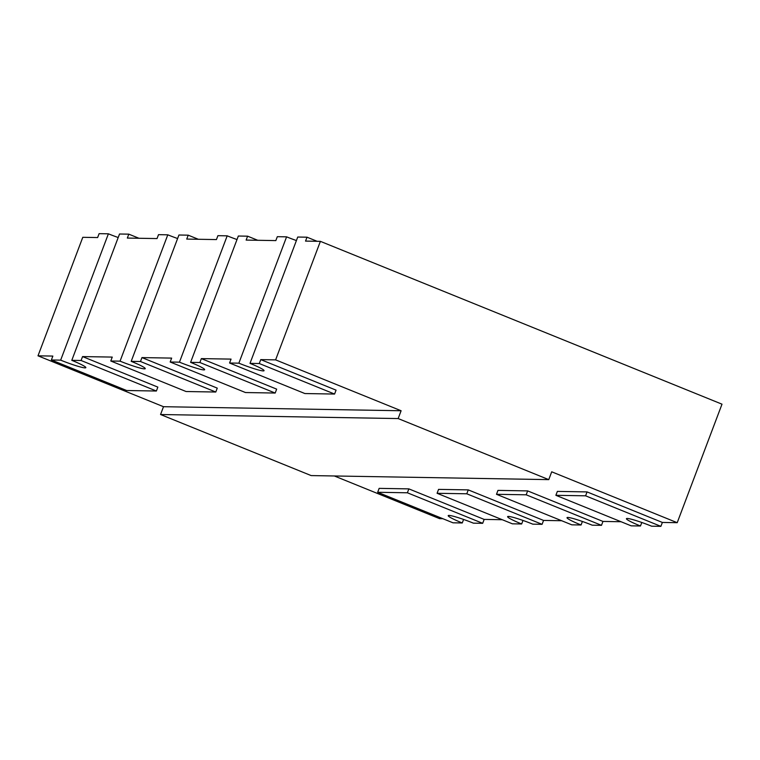 <?xml version="1.0" encoding="UTF-8"?>
<svg xmlns="http://www.w3.org/2000/svg" width="760" height="760" viewBox="0 0 760 760"><rect width="100%" height="100%" fill="white"/><g stroke="black" fill="none" stroke-linecap="round" stroke-linejoin="round"><path stroke-width="1.14" d="M60.657 360.145L51.376 359.983L126.673 390.516L156.38 391.02L157.852 387.115L82.555 356.582L81.073 360.487L71.791 360.335A20.976 1.938 20.7 0 1 85.842 367.65A20.976 1.938 20.7 0 1 60.657 360.145L108.395 233.814L99.113 233.652L97.631 237.557L82.783 237.31L38 355.822L163.505 406.704L160.55 414.523L311.153 475.579L548.758 479.626L398.154 418.56L160.55 414.523M334.352 475.978L439.612 518.653L442.861 518.7M548.758 479.626L551.712 471.808L677.217 522.69L722 404.177L320.387 241.347L275.604 359.869L401.109 410.751L398.154 418.56M555.883 495.311L631.189 525.844L640.471 525.996A20.976 1.938 20.7 0 1 626.42 518.681A20.976 1.938 20.7 0 1 651.605 526.186L660.886 526.347L585.589 495.814L555.883 495.311L557.365 491.406L587.062 491.91L662.369 522.443L677.217 522.69M496.489 494.304L571.786 524.827L581.067 524.989A20.976 1.938 20.7 0 1 567.017 517.664A20.976 1.938 20.7 0 1 592.211 525.179L601.492 525.331L526.186 494.808L496.489 494.304L497.961 490.39L527.658 490.903L602.965 521.427L621.062 521.74M437.085 493.287L512.383 523.82L521.664 523.972A20.976 1.938 20.7 0 1 507.613 516.658A20.976 1.938 20.7 0 1 532.808 524.163L542.089 524.324L466.783 493.791L437.085 493.287L438.558 489.383L468.264 489.886L543.561 520.419L561.659 520.723M377.682 492.281L452.979 522.804L462.26 522.966A20.976 1.938 20.7 0 1 448.21 515.65A20.976 1.938 20.7 0 1 473.404 523.156L482.685 523.317L407.379 492.784L377.682 492.281L379.154 488.367L408.861 488.88L484.158 519.403L502.265 519.716M163.505 406.704L401.109 410.751M38 355.822L52.849 356.079L51.376 359.983M82.555 356.582L112.252 357.086L110.779 361L186.076 391.523L215.783 392.027L140.476 361.503L131.195 361.342L178.932 235.011L188.214 235.173L198.341 239.276M170.173 362.007L245.48 392.54L275.177 393.043L276.659 389.13L201.352 358.606L199.88 362.51L190.598 362.358A20.976 1.938 20.7 0 1 204.649 369.673A20.976 1.938 20.7 0 1 179.455 362.168L170.173 362.007L171.655 358.102L141.949 357.589L217.255 388.123L215.783 392.027M201.352 358.606L231.059 359.109L229.577 363.014L304.883 393.547L334.58 394.05L259.284 363.527L250.002 363.365L297.74 237.034L307.021 237.196L317.138 241.3M275.604 359.869L260.756 359.613L336.062 390.146L334.58 394.05M190.598 362.358L238.336 236.027L247.617 236.179L257.735 240.284M250.002 363.365A20.976 1.938 20.7 0 1 264.052 370.68A20.976 1.938 20.7 0 1 238.858 363.175L286.596 236.844L277.315 236.683L275.842 240.597L246.135 240.084L247.617 236.179M238.858 363.175L229.577 363.014M179.455 362.168L227.192 235.837A20.976 1.938 -159.3 0 0 237.006 239.542M141.949 357.589L140.476 361.503M227.192 235.837L217.911 235.676L216.439 239.581L186.741 239.077L188.214 235.173M131.195 361.342A20.976 1.938 20.7 0 1 145.245 368.666A20.976 1.938 20.7 0 1 120.061 361.152L167.789 234.821A20.976 1.938 -159.3 0 0 177.602 238.526M120.061 361.152L110.779 361M71.791 360.335L119.529 234.004L128.81 234.156L138.938 238.26M167.789 234.821L158.507 234.669L157.035 238.573L127.338 238.07L128.81 234.156M320.387 241.347L305.539 241.1L307.021 237.196M260.756 359.613L259.284 363.527M275.177 393.043L199.88 362.51M156.38 391.02L81.073 360.487M108.395 233.814A20.976 1.938 -159.3 0 0 118.199 237.519M286.596 236.844A20.976 1.938 -159.3 0 0 296.409 240.549M602.965 521.427L601.492 525.331M640.471 525.996L641.801 522.481M581.067 524.989L582.397 521.474M543.561 520.419L542.089 524.324M521.664 523.972L522.994 520.457M484.158 519.403L482.685 523.317M662.369 522.443L660.886 526.347M462.26 522.966L463.59 519.45M527.658 490.903L526.186 494.808M587.062 491.91L585.589 495.814M468.264 489.886L466.783 493.791M408.861 488.88L407.379 492.784"/></g></svg>
